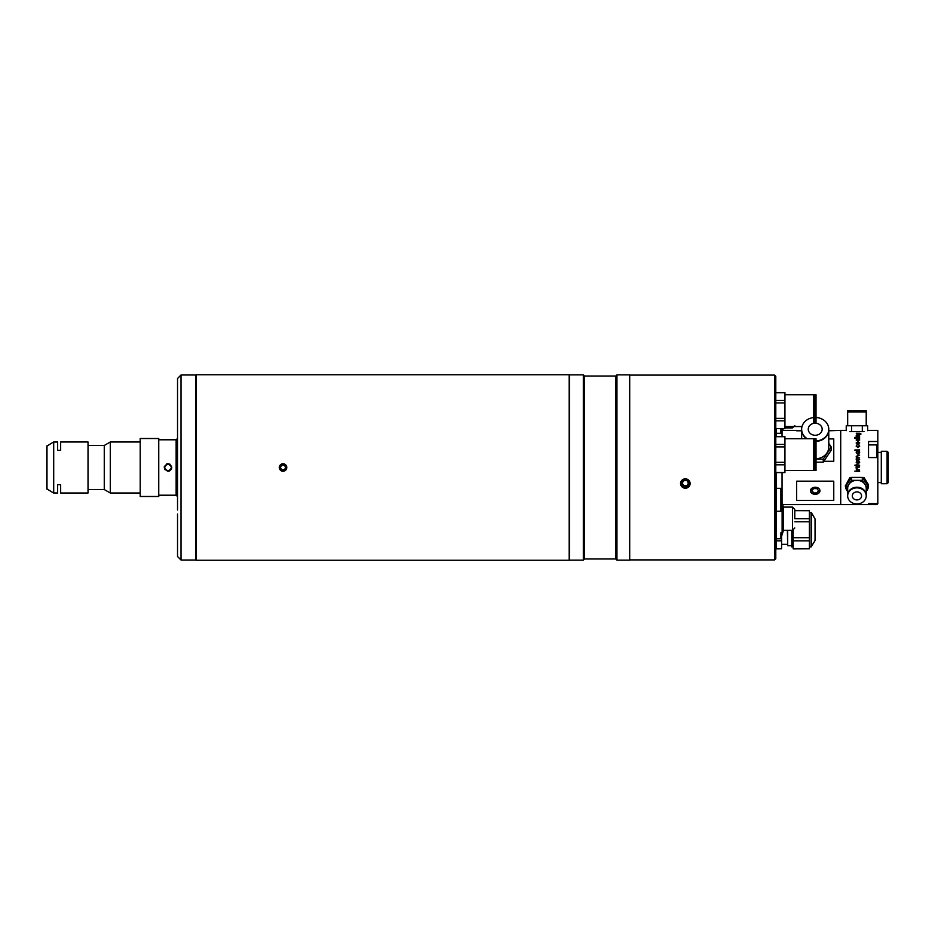 <?xml version="1.0" encoding="UTF-8"?>
<svg xmlns="http://www.w3.org/2000/svg" width="935" height="935" viewBox="0 0 935 935"><rect width="100%" height="100%" fill="white"/><g stroke="black" fill="none" stroke-linecap="round" stroke-linejoin="round"><path stroke-width="1.4" d="M177.533 438.515L177.533 496.485M177.299 496.368L176.142 495.211L176.142 439.789L177.299 438.632M170.158 464.321L168.031 463.678C172.963 466.226 172.963 468.774 168.031 471.322C163.087 468.774 163.087 466.226 168.031 463.678L166.594 463.959M176.142 439.789L158.751 439.789M176.142 495.211L158.751 495.211M168.031 470.866C163.695 468.622 163.695 466.378 168.031 464.134C163.683 466.378 163.683 468.622 168.031 470.866C172.367 468.622 172.367 466.378 168.031 464.134C172.367 466.378 172.367 468.622 168.031 470.866M164.279 466.752L164.852 469.627M169.504 471.03L171.561 468.984M140.203 438.515L140.203 496.485L158.751 496.485L158.751 438.515L140.203 438.515M88.03 445.469L104.264 445.469L110.283 441.998L110.283 493.002L140.203 493.002M104.264 445.469L104.264 489.531L110.283 493.002M57.643 441.998L57.643 450.343L57.643 441.998L53.47 442.056L46.75 446.205L46.75 488.795L53.47 492.944L57.643 493.002L57.643 484.657L57.643 493.002M60.658 484.657L60.658 493.002L60.658 484.657L57.643 484.657M60.658 493.002L88.03 493.002L88.03 441.998L60.658 441.998L60.658 450.343L60.658 441.998M57.643 450.343L60.658 450.343M196.315 560.252L196.315 374.748L196.315 560.252L569.181 560.252L569.181 374.748L196.315 374.748M283.036 471.322C287.98 468.774 287.98 466.226 283.036 463.678C278.104 466.226 278.104 468.774 283.036 471.322L285.736 470.212M281.575 471.03L279.214 467.5M283.036 463.678L286.215 465.373M401.431 560.252L412.896 560.252M280.36 467.5L281.704 469.814L284.38 469.814L285.713 467.5L284.38 465.186L281.704 465.186L280.36 467.5M281.178 470.737A3.728 3.728 0 0 0 286.274 469.37A3.728 3.728 0 0 0 284.906 464.263A3.728 3.728 0 0 0 279.81 465.63A3.728 3.728 0 0 0 281.178 470.737M177.533 509.996L177.533 378.488L181.016 374.982L181.016 560.018L195.847 560.018L195.847 374.982L181.016 374.982M181.016 560.018L177.533 556.512L177.533 514.016M177.533 420.984L177.533 425.004M615.791 558.978L584.48 558.978L584.48 376.022L615.791 376.022L615.791 558.978L616.948 560.135L629.699 560.135L629.699 374.865L616.948 374.865L616.948 560.135M615.791 376.022L616.948 374.865M584.48 376.022L583.323 374.865L583.323 560.135L584.48 558.978M583.323 374.865L569.415 374.865L569.415 560.135L583.323 560.135M775.793 376.256L775.793 558.744L774.624 559.901L774.624 375.099L775.793 376.256M685.355 488.315L690.229 483.547L685.355 478.732L680.481 483.547L685.355 488.315M629.699 559.901L774.624 559.901M629.699 375.099L774.624 375.099M809.406 546.917L811.112 546.917L811.112 512.59L809.406 512.59M811.112 546.917L815.051 540.559L815.051 518.948L811.51 512.824L811.51 546.683M815.203 539.974L815.203 519.533L815.203 539.974A1.157 1.157 0 0 1 815.051 540.559M815.203 519.533A1.157 1.157 0 0 0 815.051 518.948M793.184 546.917L791.793 546.917L791.793 530.297M809.406 548.798L793.184 548.88L793.184 540.827L809.406 540.827L809.406 548.798L793.184 548.798M794.797 521.788L809.406 521.788L809.406 537.718L793.184 537.718L793.184 530.192M809.406 521.788L809.406 518.68L794.797 518.68L794.797 510.674L809.406 510.709L809.406 518.68M809.406 510.709L794.797 510.627M793.184 540.827L793.184 537.718M809.406 540.827L809.406 537.718M787.679 530.297L787.679 545.748L791.793 545.748M776.249 548.798L781.59 548.798L776.249 548.88L776.249 540.827L781.59 540.827L781.59 548.798M780.889 537.718L781.59 537.718L781.59 540.827M776.249 511.258L780.889 511.258L780.889 488.315L776.249 488.315L776.249 540.827M776.249 537.718L776.249 521.788M781.59 534.937L781.59 537.718M776.249 518.68L776.249 510.709M787.679 545.748L787.387 530.297M816.021 423.251L816.021 394.769L814.63 394.769L814.63 423.239M814.63 401.384L813.52 401.384M813.52 423.391L813.52 394.769L784.944 394.769M802.008 426.547L784.944 426.547M775.793 392.688L784.944 392.688L784.944 428.569L775.793 428.569M775.793 420.855L784.944 420.855M775.793 418.366L784.944 418.366M784.944 392.747L775.793 392.747L775.793 402.95L784.944 402.95M775.793 400.46L784.944 400.46M816.021 470.504L816.021 438.725L814.63 438.725L814.63 470.504L816.021 470.504M814.63 463.889L813.52 463.889M814.63 445.341L813.52 445.341M784.944 470.504L813.52 470.504L813.52 438.725L784.944 438.725M775.793 436.645L784.944 436.645L784.944 472.584L775.793 472.584M775.793 436.703L784.944 436.703M784.944 446.907L775.793 446.907L775.793 444.417L784.944 444.417M775.793 446.907L775.793 462.322L784.944 462.322M775.793 464.812L784.944 464.812M775.793 472.526L784.944 472.526M688.464 483.126L687.026 485.581L683.684 485.581L682.246 483.126M683.684 480.672L682.012 483.524L683.684 486.375L687.026 486.375L688.698 483.524L687.026 480.672L683.684 480.672M687.026 485.581L687.026 486.375M683.684 485.581L683.684 486.375M680.587 483.524A4.768 4.698 180 0 0 685.355 488.222A4.768 4.698 180 0 0 690.124 483.524A4.768 4.698 180 0 0 685.355 478.837A4.768 4.698 180 0 0 680.587 483.524M876.89 457.566L876.89 444.896L877.813 445.82L877.813 448.964L877.813 441.507L868.545 441.507L868.545 457.566L877.813 457.566L877.813 503.673L868.545 503.427L868.545 504.596L840.717 504.596L840.717 430.404L828.772 430.79M833.763 499.629L833.763 500.365L796.655 500.365L796.655 481.174L833.763 481.174L833.763 499.629M782.046 502.481L782.046 472.584M815.203 487.322A4.64 3.448 0 0 1 819.843 490.77A4.64 3.448 0 0 1 815.203 494.218A4.64 3.448 0 0 1 810.575 490.77A4.64 3.448 0 0 1 815.203 487.322M796.655 430.79L801.646 430.79M782.046 436.645L782.046 430.404L796.655 430.404M828.772 438.924L833.763 438.924L833.763 461.294L823.817 461.294M776.249 499.629L776.249 472.584M776.249 436.645L776.249 428.569M856.659 460.639L857.43 460.99M857.196 467.792L855.957 467.851M857.582 466.436L857.547 467.255M782.7 504.596L840.717 504.596L840.717 430.404L845.357 430.404M867.657 430.661L867.657 425.764L862.304 425.764L862.304 431.561L863.998 431.561C869.982 430.077 869.982 430.077 863.998 431.561L849.892 431.561C843.908 430.077 843.908 430.077 849.892 431.561L851.586 431.561L851.586 425.764L846.233 425.764L846.233 430.661L845.661 430.497M866.219 491.752L868.428 484.657L863.998 477.505L862.339 477.505M851.551 477.505L849.892 477.505L845.357 486.048L847.671 491.752M847.671 491.494A11.594 10.04 -0 0 1 845.357 485.756M868.533 485.756A11.594 10.04 -0 0 1 866.219 491.494M877.813 457.566L877.813 445.82M877.813 441.507L877.813 430.404L868.545 430.404M856.238 469.943L859.627 469.943L856.238 469.931L856.846 469.522L856.179 468.236L857.898 466.974L859.627 466.974L857.898 466.974L856.179 468.236L856.834 469.51M859.627 466.974L856.6 468.306L857.488 469.464L859.627 469.943M854.87 465.198L856.238 465.186L854.87 465.186L856.238 466.203L859.627 465.607L856.659 465.186L859.627 465.198M856.6 462.311L857.605 463.573L857.605 461.002L856.6 462.276L857.605 463.55M856.179 462.334L858.026 460.628L858.026 463.585L859.265 462.393L858.751 460.768L859.686 462.346M858.552 461.165L859.686 462.311L857.944 464.005L856.179 462.299L856.846 460.99M856.179 446.182L856.974 444.943L856.6 446.205L857.921 447.397L859.265 446.205L858.903 444.943L859.686 446.205M856.6 446.065L857.921 447.269L859.265 446.065L858.903 444.791L859.686 446.065L857.956 447.62L856.179 446.042L856.974 444.791L856.6 446.205M856.6 442.98L857.944 444.067L859.265 442.968M856.179 443.05L857.944 441.776L859.686 443.05M857.944 444.242L856.179 442.898L857.944 441.612L859.686 442.898L857.944 444.242M856.238 437.44L859.627 437.486M857.488 436.411L859.627 436.68L856.238 436.68L856.846 436.446L856.179 435.757L859.627 435.126L856.6 435.792L858.4 436.446M856.612 434.027L857.933 434.74L859.195 434.039M859.861 434.693L860.516 433.945L859.148 433.384L859.627 433.945L857.921 434.728L856.238 433.232L859.966 433.279L860.936 433.922L859.861 434.693L860.504 434.05M858.54 433.443L860.936 434.132M856.682 433.443L857.301 433.443M854.812 437.37L855.525 437.37L854.812 437.37M854.87 438.281L859.627 438.281M856.179 439.906L857.944 438.76L859.686 439.906L857.944 441.11L856.179 439.906M854.87 450.238L859.627 449.875L854.87 450.238M856.238 451.032L859.627 451.032L859.043 451.406L859.686 452.669L857.921 454.305L856.179 452.657L856.869 451.406L856.238 451.032M856.238 457.928L856.846 457.519L856.179 456.292L859.627 455.088L856.6 456.35L859.627 457.928L856.238 457.928M856.238 459.891L856.296 458.325L857.325 459.412L859.627 459.482L856.238 459.891M856.846 460.955L858.026 460.593M858.026 463.585L859.265 462.358M856.238 465.186L856.238 464.59L856.659 465.186M857.266 467.43L856.6 468.306M856.238 471.369L859.627 471.333M854.812 471.158L855.525 471.158L854.812 471.158M856.238 459.529L856.296 458.384L857.325 459.459L859.627 459.529M857.933 453.919L859.265 452.657L857.944 451.406L856.6 452.645L857.933 454.001L859.265 452.704M856.6 452.645L857.933 454.001M856.179 452.75L856.729 451.511M859.16 451.511L859.686 452.762M856.238 451.137L859.627 451.137M854.87 449.98L859.627 449.98M857.944 443.915L859.265 442.898L857.944 441.916L856.6 442.898L857.944 443.915M857.944 440.817L859.265 439.906L857.944 439.029L856.6 439.906L857.944 440.817M856.6 439.988L857.944 440.981L859.265 439.988M856.179 440.069L857.944 438.936L859.686 440.069M857.933 434.53L859.207 433.933L856.6 433.922L857.933 434.53M856.425 467.547L856.6 466.436M857.372 466.507L857.255 467.383M877.813 450.986L877.813 455.029M810.446 490.77A4.768 3.541 180 0 0 815.203 494.311A4.768 3.541 180 0 0 819.972 490.77A4.768 3.541 180 0 0 815.203 487.228A4.768 3.541 180 0 0 810.446 490.77M813.532 492.932L816.886 492.932L818.557 490.77L816.886 488.619L813.532 488.619L811.861 490.77L813.532 492.932L811.861 489.998M888.25 452.423L888.25 482.577L887.093 483.734L887.093 451.266L888.25 452.423M887.093 451.266L881.296 451.266L881.296 483.734L887.093 483.734M888.25 464.157L888.25 470.843M780.889 433.302L780.889 428.569M776.249 538.77L780.889 538.77L780.889 532.763M782.116 430.404L782.116 428.569M794.797 518.703L794.797 510.674M794.797 509.435L792.483 507.109L792.483 530.297L783.39 530.297L783.39 507.109L782.116 502.481L780.889 502.481M783.39 530.297L782.116 534.937L782.116 502.481M828.772 429.632A13.569 11.746 180 0 1 828.772 429.726A13.569 11.746 180 0 1 816.021 441.449M814.63 441.46A13.569 11.746 180 0 1 813.52 441.378M806.496 438.725A13.569 11.746 180 0 1 801.646 429.726L801.646 438.725M828.772 429.726L828.772 447.07A13.569 11.746 180 0 1 816.021 458.793M816.021 417.513A13.569 11.746 180 0 1 828.772 429.235A13.569 11.746 180 0 1 816.021 440.969M814.63 440.981A13.569 11.746 180 0 1 813.52 440.899M807.209 438.725A13.569 11.746 180 0 1 801.646 429.235L801.646 429.539A13.569 11.746 180 0 0 806.753 438.725M828.772 429.235L828.772 429.539A13.569 11.746 180 0 1 816.021 441.273M814.63 441.285A13.569 11.746 180 0 1 813.52 441.203M808.249 429.235A6.954 6.019 180 0 1 815.203 423.216A6.954 6.019 180 0 1 822.169 429.235A6.954 6.019 180 0 1 815.203 435.266A6.954 6.019 180 0 1 808.249 429.235M816.021 459.12L823.244 459.12L823.244 462.159L831.273 450.109L831.273 447.07L828.772 443.319M823.244 459.12L831.273 447.07M823.244 462.159L816.021 462.159M801.646 429.235A13.569 11.746 180 0 1 814.63 417.501M866.219 410.687L866.219 411.412L847.671 411.412L847.671 410.687L866.219 410.687M852.311 411.412L852.311 411.996M861.579 411.412L861.579 411.996M847.671 425.764L847.671 411.996L866.219 411.996L866.219 425.764M862.304 425.764L851.586 425.764M866.219 495.901A9.28 8.029 -0 0 1 856.951 503.942A9.28 8.029 -0 0 1 847.671 495.901L847.671 495.538A9.28 8.029 -0 0 1 856.951 487.509A9.28 8.029 -0 0 1 866.219 495.538L866.219 495.901A9.28 8.029 -0 0 0 856.951 487.871A9.28 8.029 -0 0 0 847.671 495.901M847.671 495.398A9.28 8.029 -0 0 1 847.671 495.258A9.28 8.029 -0 0 1 856.951 487.217A9.28 8.029 -0 0 1 866.219 495.258A9.28 8.029 -0 0 1 866.219 495.398M847.671 495.258L847.671 488.374A9.28 8.029 -0 0 1 848.91 484.353L851.586 480.333L862.304 480.333L867.657 488.374L866.219 490.524M866.219 495.258L866.219 488.374A9.28 8.029 -0 0 0 864.98 484.353A9.28 8.029 -0 0 0 856.951 480.333A9.28 8.029 -0 0 0 848.91 484.353L846.233 488.374L847.671 490.524M852.311 495.901A4.64 4.021 -0 0 1 856.951 491.892A4.64 4.021 -0 0 1 861.579 495.901A4.64 4.021 -0 0 1 856.951 499.921A4.64 4.021 -0 0 1 852.311 495.901M862.304 480.333L862.304 477.434L867.657 485.475L867.657 488.374M862.304 477.434L851.586 477.434L851.586 480.333M851.586 477.434L846.233 485.475L846.233 488.374M46.984 445.808L46.984 489.192M53.47 442.056L53.47 492.944M53.704 441.998L53.704 493.002M868.545 504.596L876.89 504.596L876.89 503.427M794.797 425.565L792.483 427.891L792.483 426.547M110.283 441.998L140.203 441.998M88.03 489.531L104.264 489.531M781.59 544.345L787.387 544.345M782.046 501.698L780.889 501.698M782.046 433.302L776.249 433.302M868.545 444.896L876.89 444.896M876.89 504.596L877.813 503.673M881.296 452.423L877.813 452.423M881.296 482.577L877.813 482.577M792.483 427.891L784.944 427.891M783.203 428.569L782.7 430.404M782.046 432.519L780.889 432.519M792.483 507.109L783.39 507.109M782.116 534.937L780.889 534.937M792.483 530.297L794.797 527.983"/></g></svg>
